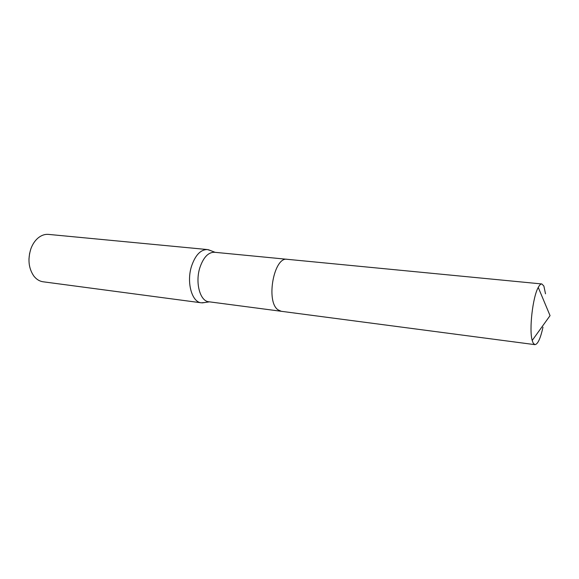 <?xml version="1.0" encoding="UTF-8"?>
<svg xmlns="http://www.w3.org/2000/svg" width="579" height="579" viewBox="0 0 579 579"><rect width="100%" height="100%" fill="white"/><g stroke="black" fill="none" stroke-linecap="round" stroke-linejoin="round"><path stroke-width="0.87" d="M287.039 259.291L214.425 252.263C208.274 252.212 203.432 257.329 199.885 267.614C194.993 282.624 200.059 301.239 208.78 301.76L281.104 311.27M210.857 250.678L207.398 249.556C200.703 249.498 195.434 254.992 191.591 266.036C186.272 282.19 191.83 302.238 201.318 302.81L204.944 302.499M207.398 249.556L48.484 234.394C44.88 234.09 41.427 235.269 38.142 237.933C35.015 240.567 32.605 244.15 30.919 248.681C27.604 259.153 28.559 268.258 33.799 276.002C36.405 279.339 39.495 281.264 43.078 281.778L201.318 302.81M29.616 253.305L28.95 259.103M545.505 293.814L543.876 286.033L541.835 283.956C540.721 283.862 539.527 285.02 538.253 287.423C532.716 297.049 528.974 329.835 532.202 340.466L533.208 343.173L534.909 344.65C537.782 344.339 540.468 338.527 542.979 327.207M541.835 283.956L287.22 259.305C273.99 256.345 265.602 301.406 277.956 309.787L281.285 311.299L534.909 344.65M215.099 252.328L208.353 249.708M209.446 301.847L202.281 302.882M532.202 340.466L550.05 315.635L538.253 287.423"/></g></svg>
